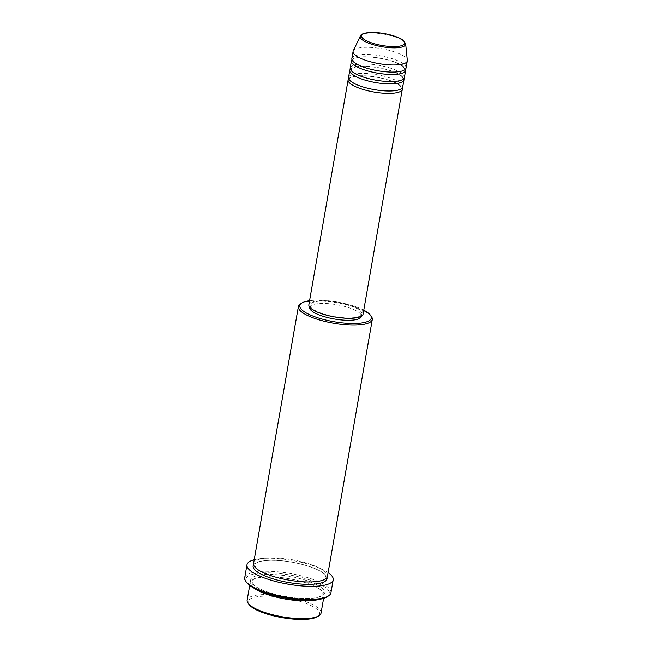 <?xml version="1.0" encoding="UTF-8"?>
<svg xmlns="http://www.w3.org/2000/svg" width="652" height="652" viewBox="0 0 652 652"><rect width="100%" height="100%" fill="white"/><g stroke="black" fill="none" stroke-linecap="round" stroke-linejoin="round"><path stroke-width="0.49" stroke-dasharray="3.26 2.44" d="M348.673 78.688A27.506 7.58 -170.1 0 1 372.903 76.512A27.506 7.58 -170.1 0 1 400.426 85.762A27.506 7.58 -170.1 0 1 402.178 88.028M348.535 77.449A27.506 7.58 -170.1 0 1 371.175 73.88A27.506 7.58 -170.1 0 1 400.841 83.399A27.506 7.58 -170.1 0 1 402.724 86.903M350.32 69.218A27.506 7.58 -170.1 0 1 374.558 67.042A27.506 7.58 -170.1 0 1 402.08 76.292A27.506 7.58 -170.1 0 1 403.824 78.558M350.189 67.979A27.506 7.58 -170.1 0 1 372.83 64.409A27.506 7.58 -170.1 0 1 402.496 73.929A27.506 7.58 -170.1 0 1 404.379 77.433M351.974 59.748A27.506 7.58 -170.1 0 1 376.212 57.572A27.506 7.58 -170.1 0 1 403.735 66.822A27.506 7.58 -170.1 0 1 405.479 69.088M351.844 58.509A27.506 7.58 -170.1 0 1 374.484 54.939A27.506 7.58 -170.1 0 1 404.15 64.458A27.506 7.58 -170.1 0 1 406.033 67.963M249.178 604.665A36.259 9.992 -170.1 0 1 272.976 596.409A36.259 9.992 -170.1 0 1 317.125 609.424A36.259 9.992 -170.1 0 1 317.614 616.613M321.045 613.084A37.506 10.334 9.9 0 0 318.478 608.3A37.506 10.334 9.9 0 0 278.029 595.317A37.506 10.334 9.9 0 0 247.149 600.182M300.45 303.938A37.506 10.334 -170.1 0 1 334.623 302.438A37.506 10.334 -170.1 0 1 369.717 314.696A37.506 10.334 -170.1 0 1 371.241 316.293M246.912 582.815A42.51 11.72 -170.1 0 1 274.81 573.132A42.51 11.72 -170.1 0 1 326.579 588.397A42.51 11.72 -170.1 0 1 327.149 596.816M330.923 592.847A43.757 12.062 9.9 0 0 327.932 587.265A43.757 12.062 9.9 0 0 280.735 572.122A43.757 12.062 9.9 0 0 244.712 577.802M254.223 588.324A37.506 10.334 -170.1 0 1 252.813 587.207A37.506 10.334 -170.1 0 1 250.246 582.423A37.506 10.334 -170.1 0 1 281.126 577.558A37.506 10.334 -170.1 0 1 321.575 590.541A37.506 10.334 -170.1 0 1 324.142 595.325A37.506 10.334 -170.1 0 1 318.412 599.522M253.555 563.483A37.506 10.334 -170.1 0 1 284.435 558.617A37.506 10.334 -170.1 0 1 324.883 571.6A37.506 10.334 -170.1 0 1 327.451 576.384M308.861 304.753A27.506 7.58 -170.1 0 1 331.509 301.183A27.506 7.58 -170.1 0 1 361.175 310.702A27.506 7.58 -170.1 0 1 363.05 314.207M360.026 310.645A26.251 7.237 -170.1 0 1 361.819 313.995A26.251 7.237 -170.1 0 1 340.205 317.402A26.251 7.237 -170.1 0 1 311.892 308.315A26.251 7.237 -170.1 0 1 310.091 304.965A26.251 7.237 -170.1 0 1 331.705 301.558A26.251 7.237 -170.1 0 1 360.026 310.645M309.684 307.337A26.251 7.237 -170.1 0 1 331.297 303.93A26.251 7.237 -170.1 0 1 359.611 313.017A26.251 7.237 -170.1 0 1 361.412 316.359M353.262 50.84A27.506 7.58 -170.1 0 1 376.758 47.955A27.506 7.58 -170.1 0 1 405.389 57.352A27.506 7.58 -170.1 0 1 407.288 60.269M254.207 559.734A43.757 12.062 -170.1 0 1 328.103 572.627M363.759 310.165A36.259 9.992 9.9 0 0 309.57 300.702M360.344 35.999A23.064 6.357 -170.1 0 1 380.043 33.578A23.064 6.357 -170.1 0 1 404.053 41.459A23.064 6.357 -170.1 0 1 405.65 43.904M321.99 588.169A37.506 10.334 9.9 0 0 273.962 574.567A37.506 10.334 9.9 0 0 253.229 584.844A37.506 10.334 9.9 0 0 301.257 598.446A37.506 10.334 9.9 0 0 321.99 588.169M253.595 564.713A37.506 10.334 -170.1 0 1 286.155 561.242A37.506 10.334 -170.1 0 1 324.468 573.964A37.506 10.334 -170.1 0 1 326.994 577.525M399.815 85.526C393.205 80.693 382.365 77.515 367.304 75.974C353.881 74.923 348.624 78.15 349.562 78.843L351.029 81.198C357.573 85.991 368.339 89.169 383.311 90.734C390.279 91.207 395.454 90.864 398.828 89.691C400.858 88.721 401.673 88.118 401.29 87.873L399.815 85.526M401.469 76.048C394.851 71.223 384.02 68.044 368.959 66.504C355.536 65.453 350.279 68.68 351.216 69.373L352.683 71.728C359.228 76.52 369.994 79.691 384.965 81.255C391.933 81.736 397.109 81.394 400.475 80.22C402.512 79.251 403.327 78.639 402.936 78.403L401.469 76.048M403.115 66.577C396.506 61.753 385.674 58.574 370.613 57.034C357.182 55.982 351.925 59.21 352.862 59.902L354.338 62.258C360.882 67.05 371.64 70.22 386.62 71.785C393.588 72.266 398.755 71.924 402.129 70.75C404.158 69.78 404.982 69.169 404.59 68.933L403.115 66.577M320.963 590.296C314.541 584.208 291.11 577.542 273.131 576.979C265.47 576.686 259.643 577.199 255.641 578.528C253.082 579.489 251.762 580.467 251.688 581.462L253.848 585.088C259.822 590.679 280.23 596.906 297.573 598.153C307.141 598.862 314.345 598.43 319.187 596.849C321.721 595.895 323.033 594.926 323.115 593.923L320.963 590.296M256.733 568.511L254.582 564.885C254.655 563.89 255.967 562.912 258.534 561.951C262.536 560.622 268.363 560.109 276.024 560.402C294.003 560.964 317.426 567.631 323.857 573.727L326.008 577.354C325.927 578.348 324.614 579.326 322.08 580.28C317.239 581.861 310.034 582.293 300.466 581.576C283.123 580.337 262.715 574.11 256.733 568.511M361.819 313.995L361.436 316.22M324.142 595.325L323.612 598.389M250.246 582.423L249.716 585.488M310.091 304.965L309.708 307.19"/><path stroke-width="0.98" d="M402.178 88.028A27.506 7.58 -170.1 0 1 402.308 89.275A27.506 7.58 -170.1 0 1 379.668 92.845A27.506 7.58 -170.1 0 1 350.002 83.326A27.506 7.58 -170.1 0 1 348.119 79.813A27.506 7.58 -170.1 0 1 348.673 78.688M403.824 78.558A27.506 7.58 -170.1 0 1 403.963 79.805L402.724 86.903A27.506 7.58 -170.1 0 1 380.083 90.473A27.506 7.58 -170.1 0 1 350.417 80.954A27.506 7.58 -170.1 0 1 348.535 77.449L349.774 70.343A27.506 7.58 -170.1 0 1 350.32 69.218M403.963 79.805A27.506 7.58 -170.1 0 1 381.322 83.374A27.506 7.58 -170.1 0 1 351.656 73.855A27.506 7.58 -170.1 0 1 349.774 70.343M405.479 69.088A27.506 7.58 -170.1 0 1 405.617 70.334L404.379 77.433A27.506 7.58 -170.1 0 1 381.738 81.003A27.506 7.58 -170.1 0 1 352.072 71.484A27.506 7.58 -170.1 0 1 350.189 67.979L351.428 60.872A27.506 7.58 -170.1 0 1 351.974 59.748M405.617 70.334A27.506 7.58 -170.1 0 1 382.977 73.904A27.506 7.58 -170.1 0 1 353.311 64.377A27.506 7.58 -170.1 0 1 351.428 60.872M405.65 43.904L407.288 60.269A27.506 7.58 -170.1 0 1 407.272 60.856L406.033 67.963A27.506 7.58 -170.1 0 1 383.384 71.533A27.506 7.58 -170.1 0 1 353.718 62.013A27.506 7.58 -170.1 0 1 351.844 58.509L353.082 51.402A27.506 7.58 -170.1 0 1 353.262 50.84L360.344 35.999A23.064 6.357 -170.1 0 0 361.77 39.413A23.064 6.357 -170.1 0 0 387.508 47.482A23.064 6.357 -170.1 0 0 405.65 43.904L403.718 40.766C400.589 37.572 388.25 33.505 377.394 32.698C364.362 31.72 360.556 34.523 360.344 35.999M318.983 615.732L317.614 616.613A36.259 9.992 -170.1 0 1 284.582 618.063A36.259 9.992 -170.1 0 1 250.653 606.205A36.259 9.992 -170.1 0 1 249.178 604.665L248.192 603.377A37.506 10.334 9.9 0 0 249.716 604.966A37.506 10.334 9.9 0 0 284.818 617.232A37.506 10.334 9.9 0 0 318.983 615.732A37.506 10.334 9.9 0 0 321.045 613.084L323.612 598.389M309.57 300.702A36.259 9.992 9.9 0 0 301.819 303.05A36.259 9.992 9.9 0 0 302.308 310.238A36.259 9.992 9.9 0 0 346.465 323.253A36.259 9.992 9.9 0 0 370.255 314.998A36.259 9.992 9.9 0 0 368.779 313.457A36.259 9.992 9.9 0 0 363.759 310.165M370.255 314.998L371.241 316.293A37.506 10.334 -170.1 0 1 372.284 319.48A37.506 10.334 -170.1 0 1 341.412 324.346A37.506 10.334 -170.1 0 1 300.955 311.371A37.506 10.334 -170.1 0 1 298.388 306.587A37.506 10.334 -170.1 0 1 300.45 303.938L301.819 303.05M328.518 595.936L327.149 596.816A42.51 11.72 -170.1 0 1 288.42 598.52A42.51 11.72 -170.1 0 1 248.64 584.624A42.51 11.72 -170.1 0 1 246.912 582.815L245.926 581.527A43.757 12.062 9.9 0 0 247.703 583.377A43.757 12.062 9.9 0 0 288.657 597.688A43.757 12.062 9.9 0 0 328.518 595.936A43.757 12.062 9.9 0 0 330.923 592.847L333.196 579.824A43.757 12.062 -170.1 0 1 297.173 585.504A43.757 12.062 -170.1 0 1 249.977 570.361A43.757 12.062 -170.1 0 1 246.986 564.779A43.757 12.062 -170.1 0 1 254.207 559.734M372.284 319.48L327.451 576.384A37.506 10.334 -170.1 0 1 296.57 581.25A37.506 10.334 -170.1 0 1 256.122 568.267A37.506 10.334 -170.1 0 1 253.555 563.483L298.388 306.587M402.308 89.275L363.05 314.207A27.506 7.58 -170.1 0 1 340.409 317.777A27.506 7.58 -170.1 0 1 310.743 308.257A27.506 7.58 -170.1 0 1 308.861 304.753L348.119 79.813M361.436 316.22L361.412 316.359A26.251 7.237 -170.1 0 1 339.798 319.773A26.251 7.237 -170.1 0 1 311.477 310.686A26.251 7.237 -170.1 0 1 309.684 307.337L309.708 307.19M328.103 572.627A43.757 12.062 -170.1 0 1 330.197 574.241A43.757 12.062 -170.1 0 1 333.196 579.824M318.412 599.522A37.506 10.334 -170.1 0 1 285.421 599.058A37.506 10.334 -170.1 0 1 254.223 588.324M407.272 60.856A27.506 7.58 -170.1 0 1 384.623 64.434A27.506 7.58 -170.1 0 1 354.965 54.907A27.506 7.58 -170.1 0 1 353.082 51.402M249.716 585.488L247.149 600.182A37.506 10.334 9.9 0 0 248.192 603.377M246.986 564.779L244.712 577.802A43.757 12.062 9.9 0 0 245.926 581.527M363.034 38.59A21.858 6.023 9.9 0 0 391.021 46.512A21.858 6.023 9.9 0 0 403.099 40.53A21.858 6.023 9.9 0 0 375.12 32.6A21.858 6.023 9.9 0 0 363.034 38.59M326.994 577.525A37.506 10.334 -170.1 0 1 298.274 583.842A37.506 10.334 -170.1 0 1 255.706 570.639A37.506 10.334 -170.1 0 1 253.595 564.713"/></g></svg>
